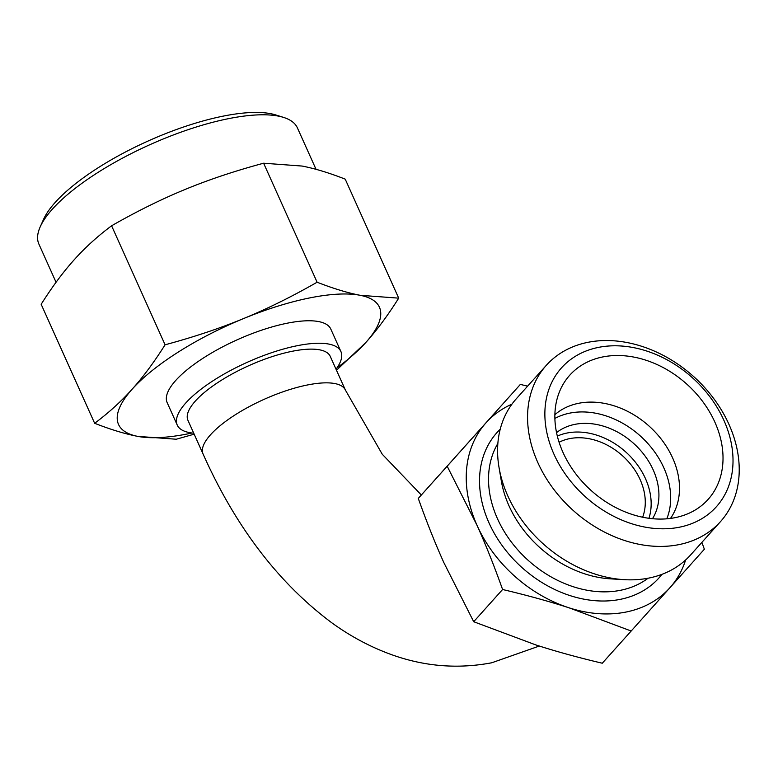 <?xml version="1.0" encoding="UTF-8"?>
<svg xmlns="http://www.w3.org/2000/svg" width="778" height="778" viewBox="0 0 778 778"><rect width="100%" height="100%" fill="white"/><g stroke="black" fill="none" stroke-linecap="round" stroke-linejoin="round"><path stroke-width="1.17" d="M345.393 390.07L330.242 356.353A78.004 24.867 155.8 0 0 292.353 351.248A78.004 24.867 155.8 0 0 195.366 401.049A78.004 24.867 155.8 0 0 187.936 420.305L203.087 454.031A78.004 24.867 155.8 0 1 210.527 434.766A78.004 24.867 155.8 0 1 307.505 384.964A78.004 24.867 155.8 0 1 345.393 390.07L382.27 454.255L421.336 495.002M631.182 631.016L602.279 663.226C577.918 657.478 555.755 651.371 535.799 644.913L473.695 621.719L502.588 589.5C526.959 595.258 549.112 601.365 569.068 607.822L631.182 631.016L704.362 549.229L701.882 542.363M473.695 621.719L443.8 562.504C435.184 543.375 426.675 522.009 418.282 498.416L520.356 384.41L447.175 466.207L477.07 525.422C485.686 544.551 494.195 565.917 502.588 589.5M685.632 559.956A123.508 95.042 -138.1 0 1 669.955 587.691A123.508 95.042 -138.1 0 1 625.94 612.062A123.508 95.042 -138.1 0 1 569.068 607.822A123.508 95.042 -138.1 0 1 477.07 525.422A123.508 95.042 -138.1 0 1 485.949 422.872A123.508 95.042 -138.1 0 1 511.953 404.152M418.282 498.416L447.175 466.207M527.62 386.16L520.356 384.41M720.496 521.61L690.514 555.035A117.011 90.044 -138.1 0 1 648.871 578.064A117.011 90.044 -138.1 0 1 624.15 579.659L610.458 578.842A102.064 78.539 -138.1 0 1 501.314 480.921L499.019 467.403A117.011 90.044 -138.1 0 1 516.31 398.764L546.302 365.339A117.011 90.044 -138.1 0 1 587.935 342.32A117.011 90.044 -138.1 0 1 713.98 398.91A117.011 90.044 -138.1 0 1 720.496 521.61A117.011 90.044 -138.1 0 1 678.863 544.639A117.011 90.044 -138.1 0 1 552.808 488.039A117.011 90.044 -138.1 0 1 546.302 365.339M624.15 579.659A117.011 90.044 -138.1 0 1 499.019 467.403M679.35 527.221A104.009 80.037 -138.1 0 1 553.985 454.255A104.009 80.037 -138.1 0 1 598.525 347.377A104.009 80.037 -138.1 0 1 723.9 420.334A104.009 80.037 -138.1 0 1 679.35 527.221M675.061 517.662A92.961 71.537 -138.1 0 1 582.498 481.922A92.961 71.537 -138.1 0 1 559.82 390.926A92.961 71.537 -138.1 0 1 602.824 356.927A92.961 71.537 -138.1 0 1 709.468 411.708A92.961 71.537 -138.1 0 1 693.597 510.942A92.961 71.537 -138.1 0 1 675.061 517.662M554.879 414.693A78.004 60.032 -138.1 0 1 578.638 403.296A78.004 60.032 -138.1 0 1 660.473 438.16A78.004 60.032 -138.1 0 1 670.5 518.42M554.889 418.428A78.004 60.032 -138.1 0 1 569.817 413.118A78.004 60.032 -138.1 0 1 647.199 442.779A78.004 60.032 -138.1 0 1 666.795 518.819M556.542 432.636A65.002 50.025 -138.1 0 1 574.874 424.36A65.002 50.025 -138.1 0 1 642.297 452.465A65.002 50.025 -138.1 0 1 652.489 518.702M648.94 518.304A65.002 50.025 41.9 0 0 630.306 456.365A65.002 50.025 41.9 0 0 567.113 433.015A65.002 50.025 41.9 0 0 557.33 436.118M336.028 369.229A89.713 28.591 155.8 0 0 340.91 351.559A89.713 28.591 155.8 0 0 297.342 345.685A89.713 28.591 155.8 0 0 211.334 381.891A89.713 28.591 155.8 0 0 177.258 425.099A89.713 28.591 155.8 0 0 193.722 433.181M642.638 517.224A58.506 45.017 41.9 0 0 640.158 479.676A58.506 45.017 41.9 0 0 559.09 442.264M316.033 169.322L297.42 127.913A141.713 45.173 155.8 0 0 283.669 117.439A141.713 45.173 155.8 0 0 228.596 118.645A141.713 45.173 155.8 0 0 40.203 226.855A141.713 45.173 155.8 0 0 38.9 244.097L56.055 282.278M283.669 117.439L275.84 114.969A135.216 43.101 155.8 0 0 223.296 116.107A135.216 43.101 155.8 0 0 43.549 219.367L40.203 226.855M177.258 425.099L167.163 402.625A89.713 28.591 -24.2 0 1 201.23 359.417A89.713 28.591 -24.2 0 1 287.238 323.201A89.713 28.591 -24.2 0 1 330.806 329.075L340.91 351.559M336.495 370.26L365.796 342.524C376.746 330.368 387.716 315.576 398.706 298.149L360.214 295.309C347.552 292.868 333.188 288.502 317.103 282.219C291.585 296.807 267.01 308.944 243.397 318.63C219.804 328.374 193.693 337.098 165.082 344.79C154.083 362.217 143.113 377.009 132.172 389.165C121.251 401.39 108.745 412.758 94.653 423.29C110.729 429.573 125.102 433.939 137.755 436.38A143.016 45.581 155.8 0 0 187.994 433.832A143.016 45.581 155.8 0 0 192.001 433.006M337.03 367.819A143.016 45.581 155.8 0 0 365.796 342.524A143.016 45.581 155.8 0 0 360.214 295.309A143.016 45.581 155.8 0 0 309.975 297.867A143.016 45.581 155.8 0 0 243.397 318.63A143.016 45.581 155.8 0 0 132.172 389.165A143.016 45.581 155.8 0 0 137.755 436.38L176.256 439.23L194.169 434.173M94.653 423.29L41.166 304.286C52.165 286.858 63.135 272.067 74.075 259.91C84.997 247.686 97.503 236.317 111.594 225.785C137.113 211.198 161.688 199.061 185.3 189.375C208.893 179.63 235.005 170.907 263.616 163.215L302.117 166.054C314.779 168.495 329.143 172.862 345.218 179.144L398.706 298.149M165.082 344.79L111.594 225.785M317.103 282.219L263.616 163.215M661.961 574.339A108.823 83.742 -138.1 0 1 620.231 599.361A108.823 83.742 -138.1 0 1 489.07 523.03A108.823 83.742 -138.1 0 1 500.215 429.232M648.084 578.219A102.064 78.539 -138.1 0 1 620.494 590.298A102.064 78.539 -138.1 0 1 497.473 518.712A102.064 78.539 -138.1 0 1 497.862 443.45M539.329 646.032L491.754 662.778C457.561 669.245 423.903 666.445 390.78 654.376C370.153 646.829 350.577 636.375 332.07 622.993C278.612 583.218 235.617 526.891 203.087 454.031"/></g></svg>
